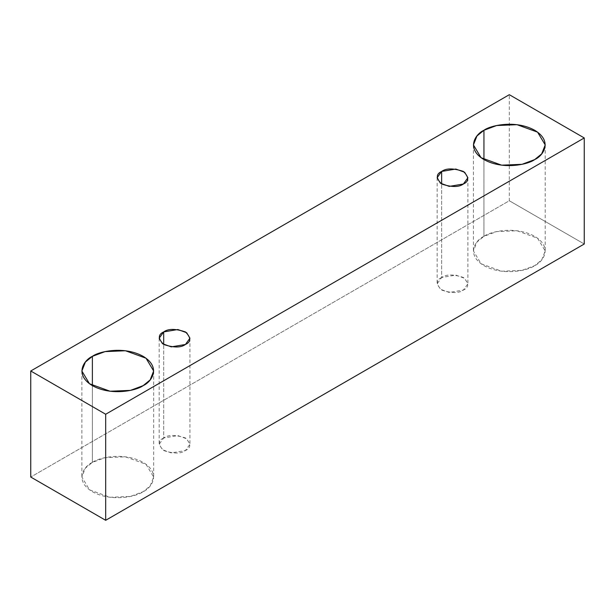 <?xml version="1.0" encoding="UTF-8"?>
<svg xmlns="http://www.w3.org/2000/svg" width="615" height="615" viewBox="0 0 615 615"><rect width="100%" height="100%" fill="white"/><g stroke="black" fill="none" stroke-linecap="round" stroke-linejoin="round"><path stroke-width="0.46" stroke-dasharray="3.08 2.31" d="M584.25 244.009L509.32 200.751L509.32 94.695L509.32 200.751L30.75 477.048L509.32 200.751L584.25 244.009M483.944 236.329C475.503 240.027 465.501 254.595 483.944 265.634C503.07 276.281 528.3 270.515 534.704 265.634C543.145 261.936 553.139 247.376 534.704 236.329C515.57 225.69 490.347 231.455 483.944 236.329L496.597 231.609L517 230.74L537.579 238.213L545.213 250.982L541.707 259.914L534.704 265.634L522.043 270.362L501.648 271.23L481.061 263.758L473.435 250.982L476.933 242.056L483.944 236.329L483.944 159.577L483.944 236.329M92.381 462.395C83.94 466.093 73.946 480.653 92.381 491.7C111.515 502.347 136.738 496.574 143.141 491.7C151.582 488.002 161.584 473.442 143.141 462.395C124.015 451.748 98.784 457.522 92.381 462.395L105.042 457.675L125.437 456.807L146.024 464.279L153.658 477.048L150.152 485.981L143.141 491.7L130.488 496.428L110.085 497.289L89.506 489.824L81.872 477.048L85.377 468.123L92.381 462.395L92.381 385.643L92.381 462.395M163.69 437.98C157.924 440.586 157.924 444.776 163.69 450.534C173.668 453.862 180.918 453.862 185.438 450.534C191.204 447.92 191.204 443.738 185.438 437.98C175.46 434.651 168.21 434.651 163.69 437.98L177.85 435.581L186.676 438.779L189.943 444.253L185.438 450.534L171.27 452.932L162.452 449.734L159.185 444.253L163.69 437.98L163.69 344.477L163.69 437.98M441.647 277.496C435.881 280.109 435.881 284.299 441.647 290.057C451.625 293.386 458.875 293.386 463.395 290.057C469.16 287.443 469.16 283.261 463.395 277.496C453.416 274.175 446.167 274.175 441.647 277.496L455.815 275.105L464.632 278.303L467.907 283.776L463.395 290.057L449.234 292.456L440.409 289.25L437.142 283.776L441.647 277.496L441.647 184L441.647 277.496M437.142 177.72L437.142 283.776M467.907 177.72L467.907 283.776M159.185 338.196L159.185 444.253M189.943 338.196L189.943 444.253M81.872 370.991L81.872 477.048M153.658 370.991L153.658 477.048M473.435 144.925L473.435 250.982M545.213 144.925L545.213 250.982"/><path stroke-width="0.92" d="M105.68 520.305L584.25 244.009L584.25 137.952L105.68 414.249L105.68 520.305L105.68 414.249L30.75 370.991L509.32 94.695L584.25 137.952L584.25 244.009L105.68 520.305L30.75 477.048L30.75 370.991L30.75 477.048L105.68 520.305M105.68 414.249L584.25 137.952L509.32 94.695L30.75 370.991L105.68 414.249M483.944 130.272C490.347 125.399 515.57 119.633 534.704 130.272C553.139 141.319 543.145 155.887 534.704 159.577C528.3 164.459 503.07 170.224 483.944 159.577C465.501 148.538 475.503 133.97 483.944 130.272L476.933 136L473.435 144.925L481.061 157.701L501.648 165.174L522.043 164.305L534.704 159.577L541.707 153.858L545.213 144.925L537.579 132.156L517 124.684L496.597 125.552L483.944 130.272L483.944 159.577L483.944 130.272M92.381 356.339C98.784 351.465 124.015 345.692 143.141 356.339C161.584 367.386 151.582 381.946 143.141 385.643C136.738 390.517 111.515 396.291 92.381 385.643C73.946 374.596 83.94 360.036 92.381 356.339L85.377 362.066L81.872 370.991L89.506 383.768L110.085 391.232L130.488 390.371L143.141 385.643L150.152 379.924L153.658 370.991L146.024 358.222L125.437 350.75L105.042 351.619L92.381 356.339L92.381 385.643L92.381 356.339M163.69 331.923C168.21 328.595 175.46 328.595 185.438 331.923C191.204 337.681 191.204 341.871 185.438 344.477C180.918 347.806 173.668 347.806 163.69 344.477C157.924 338.719 157.924 334.529 163.69 331.923L159.185 338.196L162.452 343.677L171.27 346.875L185.438 344.477L189.943 338.196L186.676 332.723L177.85 329.525L163.69 331.923L163.69 344.477L163.69 331.923M441.647 171.439C446.167 168.118 453.416 168.118 463.395 171.439C469.16 177.205 469.16 181.387 463.395 184C458.875 187.329 451.625 187.329 441.647 184C435.881 178.242 435.881 174.053 441.647 171.439L437.142 177.72L440.409 183.193L449.234 186.399L463.395 184L467.907 177.72L464.632 172.246L455.815 169.048L441.647 171.439L441.647 184L441.647 171.439"/></g></svg>

